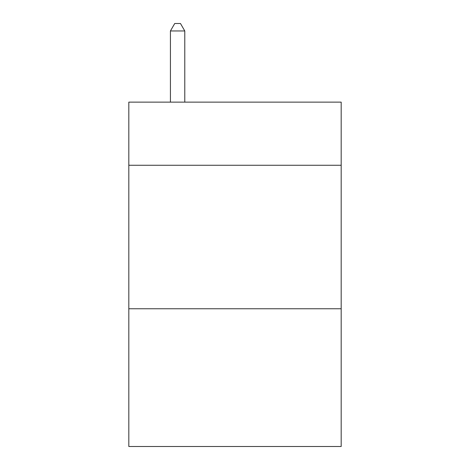<?xml version="1.0" encoding="UTF-8"?>
<svg xmlns="http://www.w3.org/2000/svg" width="470" height="470" viewBox="0 0 470 470"><rect width="100%" height="100%" fill="white"/><g stroke="black" fill="none" stroke-linecap="round" stroke-linejoin="round"><path stroke-width="0.7" d="M341.179 165.264L341.179 102.131L128.821 102.131L128.821 165.264L341.179 165.264L341.179 446.5L128.821 446.5L128.821 165.264M341.179 308.755L128.821 308.755M184.78 102.131L184.78 30.961L170.428 30.961L170.428 102.131M170.428 30.961L174.734 23.5L180.474 23.5L184.78 30.961"/></g></svg>
